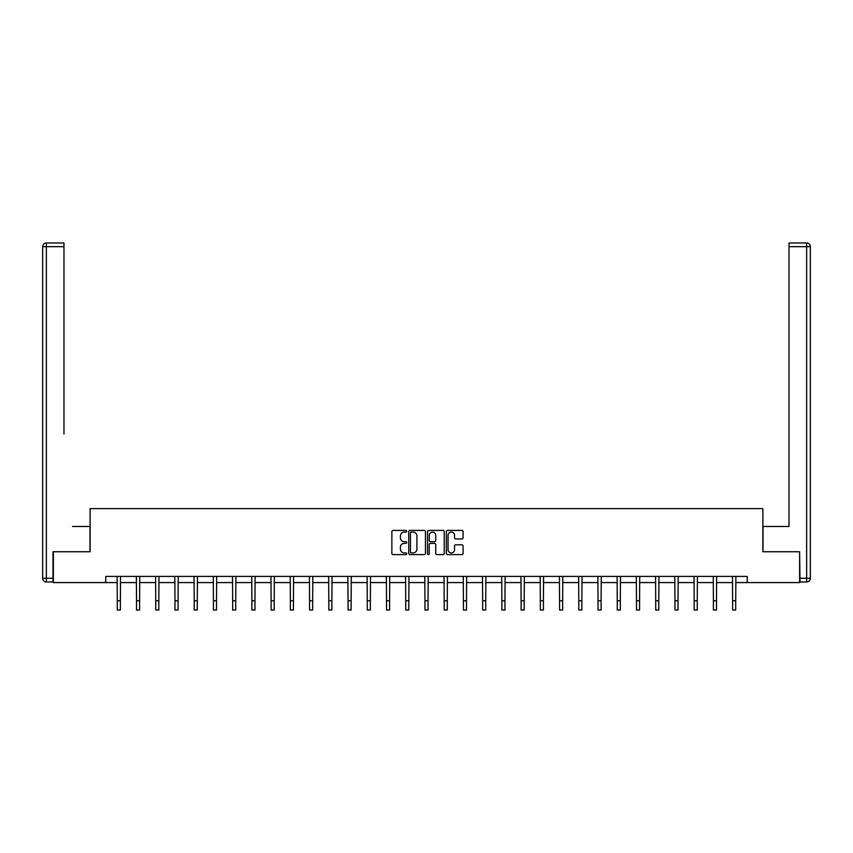 <?xml version="1.0" encoding="UTF-8"?>
<svg xmlns="http://www.w3.org/2000/svg" width="853" height="853" viewBox="0 0 853 853"><rect width="100%" height="100%" fill="white"/><g stroke="black" fill="none" stroke-linecap="round" stroke-linejoin="round"><path stroke-width="1.28" d="M406.774 531.259A0.842 0.842 0 0 0 405.932 530.417L393.073 530.417A1.205 1.205 0 0 0 391.868 531.622L391.868 553.405A1.205 1.205 0 0 0 393.073 554.61L405.932 554.61A0.842 0.842 0 0 0 406.774 553.768A0.842 0.842 0 0 0 405.932 552.915L404.269 552.915A3.87 3.87 0 0 1 400.398 549.044L400.398 547.231A3.87 3.87 0 0 1 404.269 543.361L405.932 543.361A0.842 0.842 0 0 0 406.774 542.508A0.842 0.842 0 0 0 405.932 541.666L404.269 541.666A3.87 3.87 0 0 1 400.398 537.795L400.398 535.983A3.87 3.87 0 0 1 404.269 532.101L405.932 532.101A0.842 0.842 0 0 0 406.774 531.259M461.857 538.947A1.205 1.205 0 0 0 463.072 537.731L463.072 531.622A1.205 1.205 0 0 0 461.857 530.417L447.58 530.417A1.205 1.205 0 0 0 446.375 531.622L446.375 553.405A1.205 1.205 0 0 0 447.58 554.61L461.857 554.61A1.205 1.205 0 0 0 463.072 553.405L463.072 546.016A1.205 1.205 0 0 0 461.857 544.811L455.747 544.811A1.205 1.205 0 0 0 454.542 546.016L454.542 549.684A3.241 3.241 0 0 1 451.301 552.915A3.241 3.241 0 0 1 448.07 549.684L448.07 535.343A3.241 3.241 0 0 1 451.301 532.101A3.241 3.241 0 0 1 454.542 535.343L454.542 537.731A1.205 1.205 0 0 0 455.747 538.947L461.857 538.947M63.975 242.977L46.35 242.977L63.975 242.977L56.085 242.977L63.975 242.977L63.975 246.677L46.35 246.677L46.35 578.259L53.003 578.259L53.003 551.752L90.109 551.752L90.109 508.612L762.891 508.612L762.891 551.752L799.624 551.752L799.624 582.578L747.239 582.578L747.239 576.415L105.761 576.415L105.761 582.578L117.287 582.578M53.376 551.752L53.376 582.578L105.761 582.578M425.444 531.622A1.205 1.205 0 0 0 424.229 530.417L409.952 530.417A1.205 1.205 0 0 0 408.747 531.622L408.747 553.405A1.205 1.205 0 0 0 409.952 554.61L424.229 554.61A1.205 1.205 0 0 0 425.444 553.405L425.444 531.622M428.771 530.417L443.048 530.417A1.205 1.205 0 0 1 444.253 531.622L444.253 553.405A1.205 1.205 0 0 1 443.048 554.61L436.939 554.61A1.205 1.205 0 0 1 435.723 553.405L435.723 544.566A1.205 1.205 0 0 0 434.518 543.361L430.466 543.361A1.205 1.205 0 0 0 429.251 544.566L429.251 553.768A0.842 0.842 0 0 1 428.409 554.61A0.842 0.842 0 0 1 427.556 553.768L427.556 531.622A1.205 1.205 0 0 1 428.771 530.417M120.369 582.578L136.512 582.578M139.593 582.578L155.747 582.578M158.829 582.578L174.972 582.578M178.053 582.578L194.207 582.578M197.288 582.578L213.431 582.578M216.513 582.578L232.666 582.578M235.748 582.578L251.891 582.578M254.972 582.578L271.126 582.578M274.208 582.578L290.351 582.578M293.432 582.578L309.586 582.578M312.667 582.578L328.81 582.578M331.892 582.578L348.045 582.578M351.127 582.578L367.27 582.578M370.351 582.578L386.505 582.578M389.586 582.578L405.729 582.578M408.811 582.578L424.954 582.578M428.046 582.578L444.189 582.578M447.271 582.578L463.414 582.578M466.495 582.578L482.649 582.578M485.73 582.578L501.873 582.578M504.955 582.578L521.108 582.578M524.19 582.578L540.333 582.578M543.414 582.578L559.568 582.578M562.649 582.578L578.792 582.578M581.874 582.578L598.028 582.578M601.109 582.578L617.252 582.578M620.334 582.578L636.487 582.578M639.569 582.578L655.712 582.578M658.793 582.578L674.947 582.578M678.028 582.578L694.171 582.578M697.253 582.578L713.407 582.578M716.488 582.578L732.631 582.578M735.712 582.578L747.239 582.578M411.285 532.101A0.842 0.842 0 0 0 410.442 532.954L410.442 552.072A0.842 0.842 0 0 0 411.285 552.915L413.044 552.915A3.87 3.87 0 0 0 416.914 549.044L416.914 535.983A3.87 3.87 0 0 0 413.044 532.101L411.285 532.101M435.723 535.407A3.241 3.241 0 0 0 432.492 532.165A3.241 3.241 0 0 0 429.251 535.407L429.251 540.45A1.205 1.205 0 0 0 430.466 541.666L434.518 541.666A1.205 1.205 0 0 0 435.723 540.45L435.723 535.407M117.128 576.415L117.287 600.779L120.369 600.779L120.529 576.415M117.287 600.779L117.287 610.023L120.369 610.023L120.369 600.779M89.981 551.752L89.981 526.482L72.484 526.482M63.975 246.677L63.975 434.038M42.65 578.259L46.35 578.259L46.35 581.959L53.003 581.959L46.35 581.959A3.7 3.7 0 0 1 42.65 578.259L42.65 246.677A3.7 3.7 0 0 1 46.35 242.977A3.7 3.7 0 0 0 42.65 246.677A3.7 3.7 0 0 1 46.35 242.977A3.7 3.7 0 0 0 42.65 246.677L46.35 246.677L46.35 242.977M53.003 578.259L53.003 581.959M780.516 526.482L789.025 526.482L789.025 242.977L806.65 242.977L789.025 242.977M763.019 551.752L763.019 526.482L789.025 526.482L789.025 434.038M799.997 578.259L806.65 578.259L806.65 581.959A3.7 3.7 0 0 0 810.35 578.259L810.35 246.677L810.35 578.259A3.7 3.7 0 0 1 806.65 581.959L799.997 581.959L799.624 551.752M806.65 242.977A3.7 3.7 0 0 1 810.35 246.677A3.7 3.7 0 0 0 806.65 242.977A3.7 3.7 0 0 1 810.35 246.677A3.7 3.7 0 0 0 806.65 242.977L806.65 246.677L789.025 246.677M136.363 576.415L136.512 600.779L139.593 600.779L139.753 576.415M136.512 600.779L136.512 610.023L139.593 610.023L139.593 600.779M155.587 576.415L155.747 600.779L158.829 600.779L158.989 576.415M155.747 600.779L155.747 610.023L158.829 610.023L158.829 600.779M174.822 576.415L174.972 600.779L178.053 600.779L178.213 576.415M174.972 600.779L174.972 610.023L178.053 610.023L178.053 600.779M194.047 576.415L194.207 600.779L197.288 600.779L197.448 576.415M194.207 600.779L194.207 610.023L197.288 610.023L197.288 600.779M213.282 576.415L213.431 600.779L216.513 600.779L216.673 576.415M213.431 600.779L213.431 610.023L216.513 610.023L216.513 600.779M232.506 576.415L232.666 600.779L235.748 600.779L235.897 576.415M232.666 600.779L232.666 610.023L235.748 610.023L235.748 600.779M251.742 576.415L251.891 600.779L254.972 600.779L255.132 576.415M251.891 600.779L251.891 610.023L254.972 610.023L254.972 600.779M270.966 576.415L271.126 600.779L274.208 600.779L274.357 576.415M271.126 600.779L271.126 610.023L274.208 610.023L274.208 600.779M290.201 576.415L290.351 600.779L293.432 600.779L293.592 576.415M290.351 600.779L290.351 610.023L293.432 610.023L293.432 600.779M309.426 576.415L309.586 600.779L312.667 600.779L312.816 576.415M309.586 600.779L309.586 610.023L312.667 610.023L312.667 600.779M328.65 576.415L328.81 600.779L331.892 600.779L332.052 576.415M328.81 600.779L328.81 610.023L331.892 610.023L331.892 600.779M347.885 576.415L348.045 600.779L351.127 600.779L351.276 576.415M348.045 600.779L348.045 610.023L351.127 610.023L351.127 600.779M367.11 576.415L367.27 600.779L370.351 600.779L370.511 576.415M367.27 600.779L367.27 610.023L370.351 610.023L370.351 600.779M386.345 576.415L386.505 600.779L389.586 600.779L389.736 576.415M386.505 600.779L386.505 610.023L389.586 610.023L389.586 600.779M405.57 576.415L405.729 600.779L408.811 600.779L408.971 576.415M405.729 600.779L405.729 610.023L408.811 610.023L408.811 600.779M424.805 576.415L424.954 600.779L428.046 600.779L428.195 576.415M424.954 600.779L424.954 610.023L428.046 610.023L428.046 600.779M444.029 576.415L444.189 600.779L447.271 600.779L447.43 576.415M444.189 600.779L444.189 610.023L447.271 610.023L447.271 600.779M463.264 576.415L463.414 600.779L466.495 600.779L466.655 576.415M463.414 600.779L463.414 610.023L466.495 610.023L466.495 600.779M482.489 576.415L482.649 600.779L485.73 600.779L485.89 576.415M482.649 600.779L482.649 610.023L485.73 610.023L485.73 600.779M501.724 576.415L501.873 600.779L504.955 600.779L505.115 576.415M501.873 600.779L501.873 610.023L504.955 610.023L504.955 600.779M520.948 576.415L521.108 600.779L524.19 600.779L524.35 576.415M521.108 600.779L521.108 610.023L524.19 610.023L524.19 600.779M540.184 576.415L540.333 600.779L543.414 600.779L543.574 576.415M540.333 600.779L540.333 610.023L543.414 610.023L543.414 600.779M559.408 576.415L559.568 600.779L562.649 600.779L562.799 576.415M559.568 600.779L559.568 610.023L562.649 610.023L562.649 600.779M578.643 576.415L578.792 600.779L581.874 600.779L582.034 576.415M578.792 600.779L578.792 610.023L581.874 610.023L581.874 600.779M597.868 576.415L598.028 600.779L601.109 600.779L601.258 576.415M598.028 600.779L598.028 610.023L601.109 610.023L601.109 600.779M617.103 576.415L617.252 600.779L620.334 600.779L620.494 576.415M617.252 600.779L617.252 610.023L620.334 610.023L620.334 600.779M636.327 576.415L636.487 600.779L639.569 600.779L639.718 576.415M636.487 600.779L636.487 610.023L639.569 610.023L639.569 600.779M655.552 576.415L655.712 600.779L658.793 600.779L658.953 576.415M655.712 600.779L655.712 610.023L658.793 610.023L658.793 600.779M674.787 576.415L674.947 600.779L678.028 600.779L678.178 576.415M674.947 600.779L674.947 610.023L678.028 610.023L678.028 600.779M694.011 576.415L694.171 600.779L697.253 600.779L697.413 576.415M694.171 600.779L694.171 610.023L697.253 610.023L697.253 600.779M713.247 576.415L713.407 600.779L716.488 600.779L716.637 576.415M713.407 600.779L713.407 610.023L716.488 610.023L716.488 600.779M732.471 576.415L732.631 600.779L735.712 600.779L735.872 576.415M732.631 600.779L732.631 610.023L735.712 610.023L735.712 600.779M810.35 578.259L806.65 578.259L806.65 246.677L810.35 246.677"/></g></svg>
